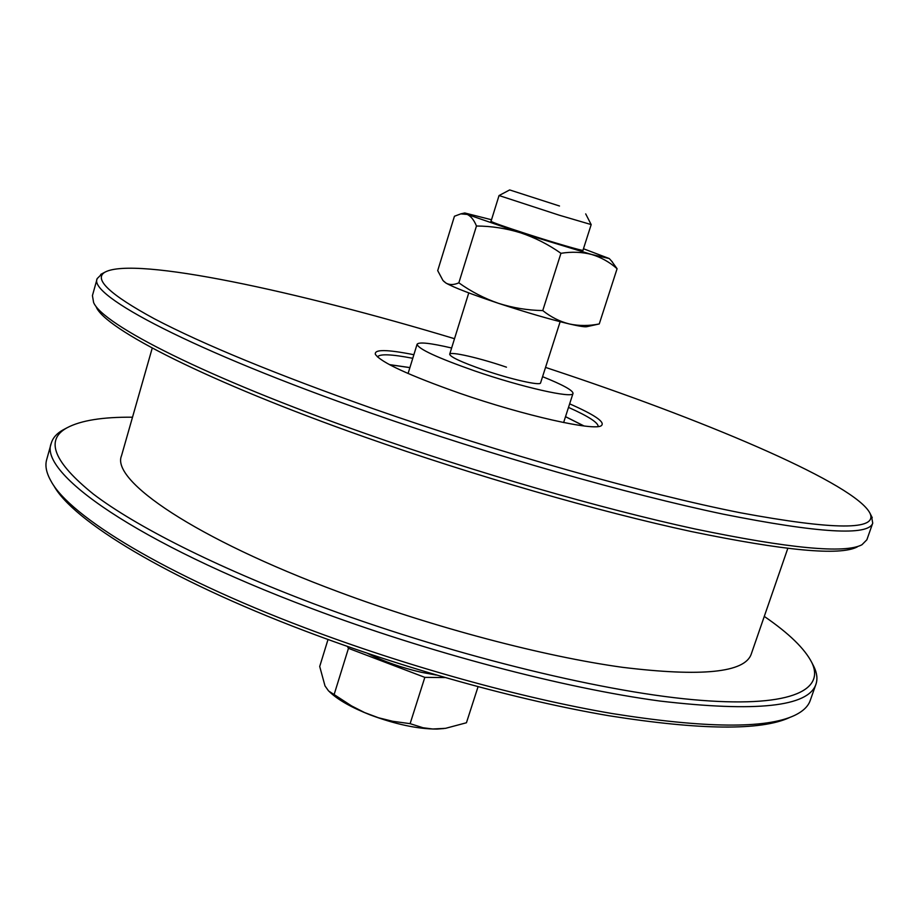 <?xml version="1.0" encoding="UTF-8"?>
<svg xmlns="http://www.w3.org/2000/svg" width="919" height="919" viewBox="0 0 919 919"><rect width="100%" height="100%" fill="white"/><g stroke="black" fill="none" stroke-linecap="round" stroke-linejoin="round"><path stroke-width="1.38" d="M454.514 338.709C297.653 291.415 134.875 256.125 105.042 272.116C93.198 278.905 109.637 294.448 154.323 318.767C203.237 344.407 276.274 374.424 373.447 408.806C500.522 453.262 645.804 494.077 740.542 512.802C834.705 530.206 877.863 530.378 870.017 513.307C855.658 484.485 713.42 423.797 565.277 373.999L545.541 367.405M871.499 516.237L872.728 523.141C868.535 536.145 818.726 533.158 723.322 514.181C628.125 494.227 491.079 455.181 370.943 413.091C191.428 350.426 87.753 295.056 97.173 278.606L102.147 273.655M789.708 717.498C761.012 730.8 700.806 730.226 609.09 715.763C518.844 700.45 405.003 668.917 305.441 631.112C166.925 578.717 72.371 520.43 53.704 485.439M51.269 443.199L46.651 459.73C44.905 465.818 46.375 472.986 51.085 481.234C69.752 516.294 165.167 574.984 305.246 627.918C405.922 666.114 521.073 698.026 612.226 713.558C704.85 728.239 765.527 728.905 794.269 715.556C802.85 711.501 808.169 706.47 810.225 700.485L815.934 684.299C808.364 706.722 756.371 712.305 659.945 701.048C564.002 688.159 428.461 652.57 311.231 608.367C136.035 542.692 38.311 472.757 51.269 443.199C52.82 437.892 56.702 433.481 62.906 429.977L65.306 428.702M569.654 403.843C594.777 414.894 605.357 422.154 601.405 425.612C594.972 431.436 524.404 415.733 459.511 393.194C409.035 375.366 380.994 362.419 375.366 354.343C374.113 349.243 386.945 349.369 413.872 354.723M412.769 358.295C391.345 354.183 379.593 353.723 377.502 356.928M132.52 417.215C102.618 416.927 80.78 420.454 67.018 427.794C44.824 439.948 53.658 462.085 93.52 494.204C135.38 526.024 214.885 566.506 313.793 603.794C444.739 653.145 596.982 690.904 692.616 699.635C788.594 708.388 825.503 690.996 811.856 662.645C804.791 648.734 788.939 633.317 764.275 616.408M812.741 664.368L813.981 666.792C817.06 673.225 817.703 679.061 815.934 684.299M857.266 546.908C840.127 555.972 784.803 550.849 691.272 531.527C598.683 511.573 474.273 475.755 364.797 437.065C207.108 381.523 105.203 329.036 96.208 306.946M97.173 278.606L92.428 295.619L93.612 302.512C102.468 324.476 205.27 377.215 364.763 433.32C475.468 472.389 601.313 508.655 694.798 528.919C789.203 548.528 844.917 553.812 861.942 544.76L866.858 539.798L872.728 523.141M409.908 367.589L389.392 364.602M152.244 348.071L121.515 455.755C110.728 480.396 194.667 538.442 338.674 591.916C434.319 627.654 543.968 656.488 622.496 667.32C701.737 676.97 744.631 672.616 751.179 654.282L787.778 548.448M584.036 425.968L565.518 416.652M598.177 426.508C598.303 422.683 588.413 416.318 568.505 407.393M451.631 348.002C430.356 343.04 418.846 341.788 417.1 344.234C418.019 348.841 437.145 357.709 474.48 370.839C521.935 387.255 573.341 398.789 573.019 393.401C572.996 390.391 562.842 384.82 542.578 376.675M506.449 367.175C479.821 358.008 449.954 351.127 449.678 354.252C450.333 356.997 461.545 362.189 483.314 369.829C510.711 379.294 540.659 386.049 540.579 382.913L560.142 321.707M389.564 364.694L409.885 367.634L389.564 364.694M565.507 416.698L583.841 425.945L565.507 416.698M559.499 206.005L509.666 189.934L559.499 206.005M591.17 224.581L559.43 215.253L499.063 195.54M328.014 639.509L319.709 666.482L325.004 685.919L328.577 690.95L351.495 705.872L364.648 712.593L378.502 717.773L392.723 721.289L410.115 723.667L423.027 727.756L432.792 729.008L445.554 728.33L466.438 722.759L478.052 686.746M347.348 646.413L348.462 648.332L334.194 694.327M348.462 648.332L424.831 677.36L410.115 723.667M424.831 677.36L445.014 677.567M329.439 691.731L330.162 692.398C338.525 700.163 351.839 707.653 370.116 714.867C395.4 724.298 417.64 729.031 436.858 729.066L443.854 728.56M583.014 250.152L583.128 250.324C583.393 251.255 554.283 242.8 526.702 233.897C504.359 226.648 492.412 222.432 490.872 221.238L491.079 221.157M611.583 261.099L617.086 268.727C609.596 262.099 601.118 257.354 591.652 254.483C582.037 251.978 571.802 251.588 560.946 253.299L542.75 310.576C550.929 317.101 559.809 321.57 569.389 323.97C579.349 326.268 585.231 327.153 587.011 326.647L599.257 323.947L617.086 268.727M599.257 323.947C589.01 325.992 579.062 326.004 569.389 323.97C549.987 319.352 526.346 312.471 498.489 303.327C512.917 307.888 527.667 310.3 542.75 310.576M458.845 282.834C453.929 284.993 449.655 285.085 446.025 283.109C453.814 287.486 471.298 294.218 498.489 303.327C484.359 298.434 471.148 291.61 458.845 282.834L476.467 226.005C491.516 226.12 506.243 228.383 520.613 232.817C535.053 237.688 548.494 244.511 560.946 253.299M476.467 226.005C474.032 220.055 470.953 216.195 467.243 214.426L460.81 213.874L454.445 216.241L437.708 270.634L442.969 280.502L446.025 283.109L443.67 281.248M583.462 248.75L609.263 258.538L591.652 254.483L520.613 232.817L467.243 214.426L464.761 212.978L491.516 219.756M367.462 653.329C383.705 661.462 401.718 667.803 421.476 672.329L436.387 675.063M870.017 513.307L872.234 517.684M811.856 662.645L813.981 666.792M67.018 427.794L62.906 429.977M105.042 272.116L100.711 274.425M563.623 422.545L573.019 393.401M408.082 373.505L417.1 344.234M585.702 213.897L591.181 224.604L582.945 250.37M449.678 354.252L468.77 292.885M491.01 221.376L499.04 195.552L509.666 189.934M464.761 212.978L460.81 213.874M609.263 258.538L612.525 262.133"/></g></svg>
